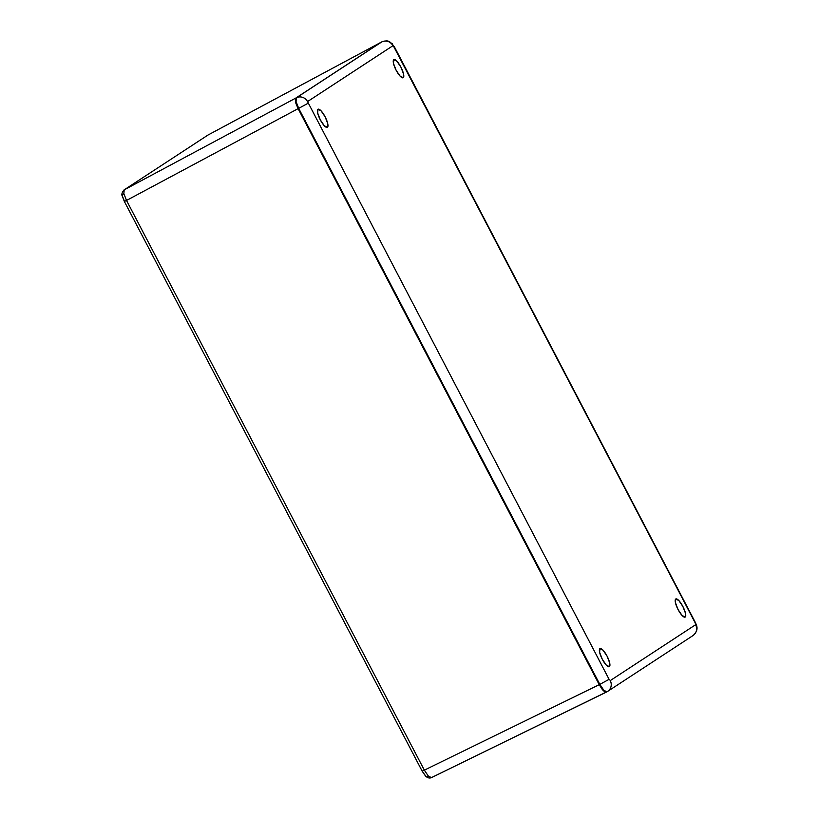 <?xml version="1.0" encoding="UTF-8"?>
<svg xmlns="http://www.w3.org/2000/svg" width="819" height="819" viewBox="0 0 819 819"><rect width="100%" height="100%" fill="white"/><g stroke="black" fill="none" stroke-linecap="round" stroke-linejoin="round"><path stroke-width="1.23" d="M606.777 691.901L605.067 692.035L603.275 690.591L599.242 684.674L424.344 770.157L126.515 200.45L124.355 201.474L126.515 200.45L123.853 193.622A3.389 2.232 167.6 0 0 122.277 196.038A3.389 2.232 -12.4 0 1 123.853 193.622L126.515 200.45L424.344 770.157L599.242 684.674L298.116 108.661L126.515 200.45L298.116 108.661L295.475 101.832L295.782 98.085L381.163 42.219L207.893 135.094L124.181 189.865L295.782 98.085L381.306 42.138M606.162 692.219L431.449 777.61L428.357 776.084L431.367 777.661C429.34 778.459 427.364 777.876 425.43 775.9L422.184 771.181L424.344 770.157L428.357 776.084A3.389 2.375 136.4 0 1 425.45 775.921A3.389 2.375 136.4 0 1 424.979 775.04L422.942 772.245M124.457 201.382L122.707 196.826A3.389 2.232 -12.4 0 1 122.277 196.038L124.355 201.474L422.184 771.181L424.344 770.157L428.357 776.084A3.389 2.375 -43.6 0 1 425.45 775.921M606.347 692.127L603.275 690.591L606.347 692.127L603.275 690.591L599.242 684.674L298.116 108.661L295.475 101.832L295.782 98.085L124.181 189.865L123.853 193.622L124.181 189.865A3.389 3.256 -123.2 0 0 123.925 190.018A3.389 3.256 56.8 0 1 124.181 189.865L207.893 135.094L381.234 42.178L207.954 135.063L123.945 190.008C121.929 192.629 121.376 194.656 122.287 196.069M327.416 127.324A10.176 2.836 -117.1 0 1 327.324 127.365A10.176 2.836 -117.1 0 1 320.229 119.707A10.176 2.836 -117.1 0 1 317.987 109.285L321.058 110.821L325.092 116.738L327.723 123.577L327.416 127.324L324.344 125.788L320.311 119.861L317.67 113.032L317.987 109.285A10.176 2.836 -117.1 0 1 318.038 109.244A10.176 2.836 -117.1 0 1 325.143 116.851A10.176 2.836 -117.1 0 1 327.416 127.324L327.416 127.324M609.367 666.646A10.176 2.836 -117.1 0 1 609.285 666.697A10.176 2.836 -117.1 0 1 602.18 659.039A10.176 2.836 -117.1 0 1 599.938 648.607L603.009 650.153L607.043 656.07L609.674 662.899L609.367 666.646L606.295 665.11L602.262 659.193L599.631 652.354L599.938 648.607A10.176 2.836 -117.1 0 1 599.999 648.576A10.176 2.836 -117.1 0 1 607.104 656.183A10.176 2.836 -117.1 0 1 609.367 666.646L609.367 666.646M685.186 617.045A10.176 2.836 -117.1 0 1 685.104 617.086A10.176 2.836 -117.1 0 1 677.999 609.428A10.176 2.836 -117.1 0 1 675.757 599.006L678.828 600.542L682.862 606.459L685.493 613.298L685.186 617.045L682.114 615.499L678.081 609.582L675.45 602.753L675.757 599.006A10.176 2.836 -117.1 0 1 675.818 598.965A10.176 2.836 -117.1 0 1 682.913 606.572A10.176 2.836 -117.1 0 1 685.186 617.045L685.186 617.045M403.235 77.713A10.176 2.836 -117.1 0 1 403.143 77.764A10.176 2.836 -117.1 0 1 396.048 70.096A10.176 2.836 -117.1 0 1 393.796 59.674L396.867 61.21L400.901 67.127L403.542 73.966L403.235 77.713L400.163 76.177L396.13 70.26L393.489 63.421L393.796 59.674A10.176 2.836 -117.1 0 1 393.857 59.633A10.176 2.836 -117.1 0 1 400.962 67.24A10.176 2.836 -117.1 0 1 403.235 77.713L403.235 77.713M381.9 41.841L295.782 98.085L295.475 101.832L296.058 101.536L298.689 108.364L298.116 108.661L295.894 103.389L599.242 684.674L602.262 689.424L603.275 690.591L603.859 690.294L603.275 690.591L599.242 684.674L298.116 108.661L298.689 108.364L599.825 684.377L599.242 684.674L599.825 684.377L603.859 690.294L606.92 691.83A8.487 8.139 -123.2 0 0 610.247 680.599L695.618 624.733L695.239 622.972L393.775 46.407L392.925 45.721L307.545 101.587L609.397 679.913L307.545 101.587A8.487 8.139 -123.2 0 0 296.365 97.789L296.058 101.536L295.475 101.832L295.782 98.085L381.736 41.923L296.365 97.789L296.058 101.536L298.689 108.364L307.934 103.348L298.689 108.364L599.825 684.377L609.06 679.361L599.825 684.377L603.859 690.294M431.367 777.661L607.637 691.41A8.487 8.139 56.8 0 1 606.92 691.83M381.234 42.178L296.365 97.789A8.487 8.139 56.8 0 1 307.545 101.587L392.925 45.721A8.487 8.139 -123.2 0 0 381.736 41.923A8.487 8.139 56.8 0 1 392.925 45.721L394.369 46.744L695.505 622.757L695.618 624.733L610.247 680.599A8.487 8.139 56.8 0 1 607.637 691.41L693.017 635.554A8.487 8.139 -123.2 0 0 695.618 624.733A8.487 8.139 56.8 0 1 692.301 635.964M693.017 635.554C700.225 629.299 695.526 623.699 695.505 622.757L392.26 43.776C389.68 42.496 389.557 39.373 381.818 41.882"/></g></svg>
